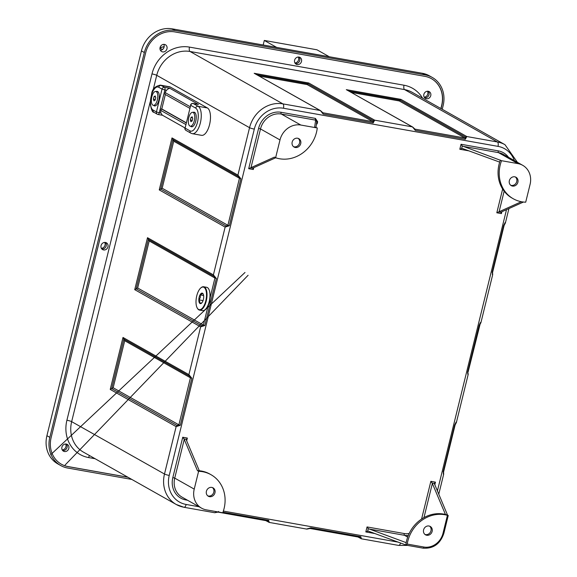 <?xml version="1.0" encoding="UTF-8"?>
<svg xmlns="http://www.w3.org/2000/svg" width="577" height="577" viewBox="0 0 577 577"><rect width="100%" height="100%" fill="white"/><g stroke="black" fill="none" stroke-linecap="round" stroke-linejoin="round"><path stroke-width="0.87" d="M298.28 57.036A3.888 3.469 -60.6 0 1 298.15 60.873A3.888 3.469 -60.6 0 1 294.912 62.943M427.485 91.231A3.888 3.469 -60.6 0 1 427.384 95.061A3.888 3.469 -60.6 0 1 424.167 97.152M163.745 44.357A3.888 3.469 -60.6 0 1 163.637 48.216A3.888 3.469 -60.6 0 1 160.399 50.293M65.619 443.994A3.888 3.469 -60.6 0 1 65.468 447.846A3.888 3.469 -60.6 0 1 62.215 449.894M104.725 242.412A3.888 3.469 -60.6 0 1 104.596 246.256A3.888 3.469 -60.6 0 1 101.364 248.326M131.823 479.429L67.704 468.041A27.4 24.45 -60.6 0 1 60.715 465.538L57.801 463.894A27.4 24.45 119.4 0 1 46.917 435.707L141.437 50.891A27.4 24.45 119.4 0 1 172.263 28.85L422.35 73.286A27.4 24.45 119.4 0 1 429.338 75.789L432.245 77.426A27.4 24.45 -60.6 0 1 443.136 105.62L442.234 109.284M60.715 465.538A27.4 24.45 -60.6 0 1 49.824 437.344L144.344 52.529A27.4 24.45 -60.6 0 1 175.17 30.494L425.263 74.923A27.4 24.45 -60.6 0 1 432.245 77.426M441.03 108.606L441.816 105.382A25.922 23.13 119.4 0 0 431.524 78.717A25.922 23.13 119.4 0 0 424.91 76.352L174.824 31.915A25.922 23.13 119.4 0 0 145.664 52.767L51.144 437.582A25.922 23.13 119.4 0 0 61.443 464.247A25.922 23.13 119.4 0 0 68.05 466.613L127.971 477.258M431.445 78.674A25.922 23.13 -60.6 0 1 441.672 105.302L440.886 108.519M127.827 477.179L67.906 466.533A25.922 23.13 -60.6 0 1 61.371 464.204M66.283 444.045A3.888 3.469 119.4 0 0 62.092 446.612A3.888 3.469 119.4 0 0 63.456 451.171A3.888 3.469 119.4 0 0 64.451 451.524A3.888 3.469 119.4 0 0 68.641 448.956A3.888 3.469 119.4 0 0 67.278 444.398A3.888 3.469 119.4 0 0 66.283 444.045M103.593 249.942A3.888 3.469 119.4 0 0 107.784 247.374A3.888 3.469 119.4 0 0 106.42 242.816A3.888 3.469 119.4 0 0 105.425 242.463A3.888 3.469 119.4 0 0 101.235 245.03A3.888 3.469 119.4 0 0 102.598 249.589A3.888 3.469 119.4 0 0 103.593 249.942M297.141 64.566A3.888 3.469 119.4 0 0 301.331 61.991A3.888 3.469 119.4 0 0 299.968 57.433A3.888 3.469 119.4 0 0 298.98 57.08A3.888 3.469 119.4 0 0 294.782 59.647A3.888 3.469 119.4 0 0 296.145 64.206A3.888 3.469 119.4 0 0 297.141 64.566M426.381 98.754A3.888 3.469 119.4 0 0 430.579 96.186A3.888 3.469 119.4 0 0 429.216 91.628A3.888 3.469 119.4 0 0 428.221 91.274A3.888 3.469 119.4 0 0 424.03 93.842A3.888 3.469 119.4 0 0 425.393 98.4A3.888 3.469 119.4 0 0 426.381 98.754M162.606 51.894A3.888 3.469 119.4 0 0 166.803 49.319A3.888 3.469 119.4 0 0 165.44 44.761A3.888 3.469 119.4 0 0 164.445 44.407A3.888 3.469 119.4 0 0 160.247 46.975A3.888 3.469 119.4 0 0 161.618 51.533A3.888 3.469 119.4 0 0 162.606 51.894M170.403 87.091L161.185 85.454A14.072 6.058 100.1 0 0 160.319 85.136L169.537 86.774A14.072 6.058 -79.9 0 1 170.403 87.091L207.359 107.942A14.072 6.058 -79.9 0 1 209.797 123.579A14.072 6.058 -79.9 0 1 201.568 135.335L192.357 133.698A14.072 6.058 100.1 0 0 200.58 121.942A14.072 6.058 100.1 0 0 198.142 106.305L207.359 107.942M151.982 73.914L66.91 420.244A3.7 0.498 -166.2 0 1 71.656 421.65L164.488 474.027L176.136 426.612L177.096 425.494L178.877 424.838L180.305 425.307L176.136 426.612L110.229 389.432L122.995 337.458L188.903 374.639L191.86 378.274L190.432 377.805L188.903 374.639L200.637 326.842L201.604 325.724L203.385 325.075L204.813 325.536L200.637 326.842L134.737 289.661L147.503 237.695L213.403 274.876L216.361 278.503L214.94 278.042L213.403 274.876L225.145 227.078L226.105 225.96L227.893 225.304L229.314 225.773L225.145 227.078L159.245 189.898L172.004 137.925L237.912 175.105L240.869 178.74L239.441 178.271L237.912 175.105L249.552 127.69L156.728 75.32A3.7 0.498 13.8 0 0 151.982 73.914A33.329 29.744 119.4 0 1 189.472 47.105L404.023 85.223A33.329 29.744 119.4 0 1 422.566 98.191M177.096 425.494L111.7 388.595L110.229 389.432M189.256 375.988L123.853 339.096L124.711 340.733L113.164 387.766L111.7 388.595L123.853 339.096L122.995 337.458M201.604 325.724L136.201 288.832L134.737 289.661M213.757 276.224L148.361 239.325L149.219 240.962L137.665 287.995L136.201 288.832L148.361 239.325L147.503 237.695M209.754 301.793L210.244 297.133A12.593 5.417 100.1 0 1 208.073 305.976L209.754 301.793M199.519 310.101L202.484 310.621A11.85 5.099 -79.9 0 0 209.213 301.583A11.85 5.099 -79.9 0 0 206.631 287.288L203.667 286.762A11.85 5.099 100.1 0 1 206.249 301.057A11.85 5.099 100.1 0 1 199.519 310.101A11.85 5.099 100.1 0 1 197.377 308.262A11.85 5.099 100.1 0 1 197.276 308.075M200.861 287.894A11.85 5.099 100.1 0 1 201.02 287.75A11.85 5.099 100.1 0 1 203.667 286.762M196.757 295.828A11.482 4.941 100.1 0 1 200.709 288.024A11.482 4.941 100.1 0 1 205.7 289.618A11.482 4.941 100.1 0 1 205.773 300.92A11.482 4.941 100.1 0 1 197.175 307.894A11.482 4.941 100.1 0 1 196.757 295.828M199.166 297.191A5.33 2.294 -79.9 0 0 199.202 302.442A5.33 2.294 -79.9 0 0 201.524 303.177A5.33 2.294 -79.9 0 0 203.356 299.557A5.33 2.294 -79.9 0 0 203.162 293.953A5.33 2.294 -79.9 0 0 199.166 297.191M203.054 300.595L199.094 299.889L200.306 297.53L200.306 294.948L203.631 295.539M199.094 299.889L200.233 303.343L201.907 302.774M203.335 294.328L202.657 293.469L200.306 294.948M226.105 225.96L160.709 189.061L159.245 189.898M238.265 176.461L172.869 139.562L173.727 141.199L162.173 188.232L160.709 189.061L172.869 139.562L172.004 137.925M256.815 74.7L307.952 83.788L308.767 82.994L374.668 120.175L373.175 122.915L372.857 121.653L373.355 120.68L374.668 120.175L412.23 126.846L414.978 129.14L415.296 130.402L412.605 126.983L346.323 89.666L400.9 99.359L466.807 136.54L465.314 139.288L464.997 138.026L465.488 137.052L466.807 136.54L497.432 141.985L404.6 89.608A3.7 1.594 100.1 0 1 404.023 85.223M348.955 91.072L400.092 100.153L400.9 99.359M183.811 507.205A29.622 26.434 -60.6 0 1 176.259 504.5A29.622 26.434 -60.6 0 1 164.488 474.027A3.7 0.498 13.8 0 0 169.234 475.426L254.298 129.097A3.7 0.498 -166.2 0 1 249.552 127.69A29.622 26.434 -60.6 0 1 282.881 103.867L320.091 110.474L322.846 112.767L323.156 114.03L320.466 110.611L254.19 73.293L308.767 82.994M412.721 127.055L414.978 129.14L464.997 138.026L399.277 100.953L351.386 92.443M465.488 137.052L400.092 100.153L399.277 100.953M492.347 274.551L492.455 272.315M492.131 272.467L503.678 225.434L505.106 222.578M443.331 474.085L443.446 471.849M443.122 472L454.669 424.968L456.097 422.112M468.041 372.23L480.201 323.769L468.041 372.23L467.622 372.23L467.839 374.314M479.595 325.197L479.177 325.197L480.605 322.348M480.187 323.812L479.927 323.315M269.43 522.416L268.053 521.428L268.694 520.339L269.235 522.423L265.831 520.627M199.101 506.765L186.14 504.464A3.7 1.594 100.1 0 1 184.041 507.291L214.673 512.729L217.096 511.777M218.676 511.453L217.983 512.124L268.002 521.009L217.89 512.095M306.575 529.015L310.808 527.825L310.123 528.496L360.135 537.382L360.827 536.711L361.368 538.795L357.971 536.999M266.992 520.836L268.053 521.428L267.908 520.981M421.578 519.069L430.853 481.319L435.455 482.134L434.286 483.396M430.853 481.319L432.361 483.454L445.444 514.468M432.065 483.014L434.286 483.403L447.528 515.081L448.113 515.412L447.413 515.34L448.113 515.412M374.913 533.545L365.818 531.929L368.205 531.085L367.664 531.035L368.256 528.633L367.044 526.938L404.282 533.552A14.814 13.221 -60.6 0 0 409.187 533.451M368.256 528.633L406.201 542.654M368.205 531.085L406.453 545.193L407.232 544.068A32.867 29.333 -60.6 0 1 447.413 515.34L442.999 533.321L443.857 533.343L448.235 515.506M406.634 545.229L422.905 548.114A1.479 0.635 -79.9 0 0 422.999 548.15L406.453 545.193M447.528 515.081A32.867 29.333 119.4 0 0 405.869 544.868M426.728 535.261A4.811 4.299 119.4 0 0 431.921 532.081A4.811 4.299 119.4 0 0 430.226 526.44A4.811 4.299 119.4 0 0 428.999 526A4.811 4.299 119.4 0 0 423.806 529.181A4.811 4.299 119.4 0 0 425.501 534.821A4.811 4.299 119.4 0 0 426.728 535.261M429.62 526.159A4.811 4.299 -60.6 0 1 430.608 531.77A4.811 4.299 -60.6 0 1 425.559 534.605A4.811 4.299 -60.6 0 1 424.946 534.446M199.317 470.76L186.227 439.717L187.345 438.051L186.674 440.785M187.554 500.252L185.873 499.956A19.993 17.844 119.4 0 1 172.833 477.554L182.736 437.236L184.251 439.371L197.442 470.644L198.603 471.301A32.867 29.333 -60.6 0 1 211.031 474.72A32.867 29.333 -60.6 0 1 222.758 512.78L206.306 509.859A18.514 16.524 -60.6 0 1 201.582 508.171A18.514 16.524 -60.6 0 1 194.225 489.116L198.603 471.301M211.031 474.72L209.862 474.056A32.867 29.333 119.4 0 0 197.442 470.644M212.437 487.572A4.811 4.299 -60.6 0 1 213.425 493.184A4.811 4.299 -60.6 0 1 208.376 496.018A4.811 4.299 -60.6 0 1 207.763 495.852M211.817 487.414A4.811 4.299 119.4 0 0 206.624 490.587A4.811 4.299 119.4 0 0 208.319 496.234A4.811 4.299 119.4 0 0 209.545 496.674A4.811 4.299 119.4 0 0 214.738 493.494A4.811 4.299 119.4 0 0 213.05 487.846A4.811 4.299 119.4 0 0 211.817 487.414M521.37 201.719L496.811 212.783L502.639 189.04M501.867 211.759L501.413 213.598L501.067 212.12L523.433 202.029M468.906 150.864L459.811 149.248L462.199 148.412L461.658 148.361L462.249 145.952L461.037 144.264L498.276 150.878A19.993 17.844 119.4 0 1 508.517 157.305M462.249 145.952L501.55 160.709L518.009 163.63A18.514 16.524 -60.6 0 1 522.726 165.325A18.514 16.524 -60.6 0 1 530.083 184.373L525.705 202.188A32.867 29.333 -60.6 0 1 513.285 198.776A32.867 29.333 -60.6 0 1 501.55 160.709M462.199 148.412L499.675 162.115M500.389 160.053A32.867 29.333 119.4 0 0 512.116 198.113L513.285 198.776M515.384 176.98A4.811 4.299 -60.6 0 1 516.372 182.584A4.811 4.299 -60.6 0 1 511.33 185.419A4.811 4.299 -60.6 0 1 510.71 185.26M512.491 186.075A4.811 4.299 119.4 0 0 517.684 182.902A4.811 4.299 119.4 0 0 515.997 177.254A4.811 4.299 119.4 0 0 514.771 176.814A4.811 4.299 119.4 0 0 509.578 179.995A4.811 4.299 119.4 0 0 511.265 185.643A4.811 4.299 119.4 0 0 512.491 186.075M275.618 157.752L279.996 139.937A18.514 16.524 -60.6 0 1 300.826 125.043L317.278 127.964A32.867 29.333 -60.6 0 1 275.618 157.752L274.457 157.095L248.694 168.693L258.597 128.375A19.993 17.844 119.4 0 1 281.093 112.291L315.431 118.393A1.479 0.635 100.1 0 0 315.662 120.146L281.331 114.044A18.514 16.524 119.4 0 0 260.501 128.938L258.597 128.375M253.757 167.676L253.303 169.515L252.957 168.037L275.698 157.781M315.98 127.286L316.809 121.581M316.78 121.733L315.662 120.146L314.66 127.055L317.278 127.964M316.571 122.584L317.112 123.896L316.484 123.788M298.201 138.386A4.811 4.299 -60.6 0 1 299.189 143.998A4.811 4.299 -60.6 0 1 294.147 146.832A4.811 4.299 -60.6 0 1 293.527 146.673M297.588 138.228A4.811 4.299 119.4 0 0 292.395 141.408A4.811 4.299 119.4 0 0 294.082 147.048A4.811 4.299 119.4 0 0 295.309 147.488A4.811 4.299 119.4 0 0 300.509 144.315A4.811 4.299 119.4 0 0 298.814 138.668A4.811 4.299 119.4 0 0 297.588 138.228M361.57 538.788L360.048 537.353L310.029 528.46M359.132 537.201L360.185 537.8L360.048 537.353M320.588 110.683L322.846 112.767L372.857 121.653L307.144 84.581L259.246 76.07M373.355 120.68L307.952 83.788L307.144 84.581M156.641 113.546A2.221 1.983 -60.6 0 1 156.432 111.931L159.281 112.775A2.221 0.959 100.1 0 1 158.653 114.145A2.221 0.959 100.1 0 1 158.019 114.47A2.221 0.959 100.1 0 1 157.882 114.419A2.221 1.983 -60.6 0 1 157.312 114.217L157.312 114.217A2.221 1.983 -60.6 0 1 156.641 113.546M184.921 127.892L162.296 115.133L160.94 113.07A4.811 4.299 119.4 0 1 160.882 110.459L161.271 108.851L161.798 108.945L165.347 94.52M160.319 85.136C155.148 86.197 152.241 89.11 151.6 93.885L150.215 103.218C151.181 109.486 152.436 112.522 153.965 112.327A2.221 1.983 119.4 0 1 153.085 110.041A11.85 5.099 100.1 0 1 151.232 96.013A11.85 5.099 100.1 0 1 158.689 87.242A2.221 1.983 119.4 0 1 161.185 85.454L164.532 87.343A2.221 0.959 100.1 0 1 164.993 88.317A2.221 0.959 100.1 0 1 164.878 89.969L162.036 89.125A2.221 1.983 -60.6 0 1 164.532 87.343L169.797 88.274L168.116 88.872L166.544 90.264A4.811 4.299 119.4 0 0 165.253 92.645L164.863 94.246L189.739 108.281M169.797 88.274L198.459 104.451L197.312 104.242M192.826 103.485A2.221 0.959 100.1 0 1 193.057 103.463A2.221 0.959 100.1 0 1 193.194 103.514A2.221 1.983 119.4 0 0 190.698 105.302L185.094 128.101A2.221 1.983 119.4 0 0 185.982 130.388L190.922 133.179A2.221 1.983 -60.6 0 1 190.042 130.892A11.85 5.099 100.1 0 0 197.5 122.122A11.85 5.099 100.1 0 0 195.646 108.094L190.698 105.302L185.094 128.101L190.042 130.892M186.147 122.887L161.271 108.851M186.191 122.706L161.798 108.945M185.058 127.856L184.914 127.928A2.221 2.221 0 0 0 185.982 130.388M190.634 126.248A7.407 3.188 -79.9 0 0 191.095 126.623A7.407 3.188 -79.9 0 0 191.55 126.781A7.407 3.188 -79.9 0 0 195.877 120.593A7.407 3.188 -79.9 0 0 194.593 112.364A7.407 3.188 -79.9 0 0 194.139 112.205A7.407 3.188 -79.9 0 0 193.093 112.392M189.862 126.031A7.032 3.029 100.1 0 1 188.643 118.213A7.032 3.029 100.1 0 1 192.761 112.335A7.032 3.029 100.1 0 1 193.187 112.486A7.032 3.029 100.1 0 1 194.406 120.305A7.032 3.029 100.1 0 1 190.295 126.183A7.032 3.029 100.1 0 1 189.862 126.031M190.958 117.535L190.352 120.002L190.922 121.725L192.098 120.99L192.704 118.516L192.134 116.792L190.958 117.535L192.466 117.802M190.352 120.002L192.256 120.341M153.677 105.396A7.407 3.188 -79.9 0 0 154.138 105.771A7.407 3.188 -79.9 0 0 154.593 105.937A7.407 3.188 -79.9 0 0 158.92 99.742A7.407 3.188 -79.9 0 0 157.636 91.519A7.407 3.188 -79.9 0 0 157.182 91.354A7.407 3.188 -79.9 0 0 156.136 91.541M157.449 91.772A7.407 3.188 100.1 0 1 157.809 91.628M152.905 105.18A7.032 3.029 100.1 0 1 151.686 97.362A7.032 3.029 100.1 0 1 155.797 91.483A7.032 3.029 100.1 0 1 156.23 91.635A7.032 3.029 100.1 0 1 157.449 99.453A7.032 3.029 100.1 0 1 153.338 105.339A7.032 3.029 100.1 0 1 152.905 105.18M154.001 96.684L153.395 99.15L153.965 100.874L155.141 100.138L155.747 97.664L155.177 95.941L154.001 96.684L155.509 96.95M153.395 99.15L155.3 99.489M244.994 272.481L50.639 454.763M65.143 464.975L248.103 275.272M276.643 47.393L264.302 40.433L316.946 49.788L329.294 56.748M263.177 45.006L264.302 40.433M172.263 28.85L175.17 30.494M425.263 74.923L422.35 73.286M144.344 52.529L141.437 50.891M46.917 435.707L49.824 437.344M66.91 420.244A33.329 29.744 119.4 0 0 88.649 457.575L95.118 458.722M66.384 444.059A3.888 3.469 -60.6 0 1 67.083 447.391A3.888 3.469 -60.6 0 1 62.713 450.5M101.833 248.954A3.888 3.469 119.4 0 0 105.605 247.216A3.888 3.469 119.4 0 0 105.851 242.996L105.476 242.47M189.472 47.105A3.7 1.594 -79.9 0 0 190.049 51.49A29.622 26.434 119.4 0 0 156.728 75.32L153.006 90.466M283.458 108.245L498.009 146.37A3.7 1.594 -79.9 0 0 497.432 141.985A29.622 26.434 -60.6 0 1 504.983 144.69L412.151 92.313A29.622 26.434 119.4 0 0 404.6 89.608L190.049 51.49L282.881 103.867A3.7 1.594 100.1 0 1 283.458 108.245A25.922 23.13 -60.6 0 0 254.298 129.097M89.5 455.556A3.7 1.594 -79.9 0 0 88.649 457.575M150.215 101.804L71.656 421.65A29.622 26.434 119.4 0 0 83.427 452.13L176.259 504.5L184.041 507.291M240.869 178.74L229.314 225.773M216.361 278.503L204.813 325.536M191.86 378.274L180.305 425.307M113.164 387.766L178.877 424.838L190.432 377.805L124.711 340.733M137.665 287.995L203.385 325.075L208.073 305.976M210.244 297.133L214.94 278.042L149.219 240.962M162.173 188.232L227.893 225.304L239.441 178.271L173.727 141.199M320.091 110.474L254.19 73.293M412.23 126.846L346.323 89.666M373.175 122.915L323.156 114.03M465.314 139.288L415.296 130.402M414.228 128.714L414.978 129.14M498.009 146.37A25.922 23.13 -60.6 0 1 514.352 160.594M437.388 491.041L506.505 209.667M467.622 372.23L479.177 325.197M398.361 545.323A3.7 1.594 -79.9 0 0 398.592 545.409A3.7 1.594 -79.9 0 0 400.597 542.935M310.808 527.825L360.827 536.711M223.357 511.078L398.635 542.221M222.967 512.217L268.694 520.339M186.14 504.464A25.922 23.13 -60.6 0 1 169.234 475.426M365.818 531.929L367.044 526.938M435.455 482.134L434.784 484.868M182.736 437.236L187.345 438.051M501.413 213.598L496.811 212.783M459.811 149.248L461.037 144.264M253.303 169.515L248.694 168.693M315.431 118.393L317.638 121.754L317.112 123.896M408.307 535.449A16.293 14.54 -60.6 0 1 404.513 535.305A1.479 0.635 100.1 0 1 404.282 533.552M407.679 537.093L404.513 535.305L368.725 528.95M432.361 483.454L423.972 517.605M442.999 533.321A17.036 15.204 -60.6 0 1 423.835 547.018A1.479 0.635 -79.9 0 1 422.999 548.15C433.32 548.871 440.273 543.931 443.857 533.343M407.232 544.068L423.835 547.018M186.169 439.321L183.948 438.924M186.068 499.415A1.479 0.635 -79.9 0 0 185.873 499.956M172.833 477.554L174.73 478.117A18.514 16.524 119.4 0 0 182.087 497.165L201.582 508.171M184.251 439.371L174.73 478.117L194.225 489.116M498.658 211.889L500.879 212.286M504.147 191.196L499.091 211.766M522.726 165.325L503.231 154.319A18.514 16.524 119.4 0 0 498.506 152.631A1.479 0.635 100.1 0 1 498.276 150.878M518.009 163.63L498.506 152.631L462.725 146.269M250.541 167.806L252.762 168.203M279.996 139.937L260.501 128.938L250.981 167.683M281.093 112.291A1.479 0.635 -79.9 0 0 281.331 114.044L300.826 125.043M317.638 121.754L316.787 121.718M322.089 112.349L322.846 112.767M198.459 104.451L193.194 103.514L198.142 106.305A2.221 1.983 -60.6 0 0 195.646 108.094M153.085 110.041L156.432 111.931L162.036 89.125L158.689 87.242M166.544 90.264L164.878 89.969L159.281 112.775L160.94 113.07M190.129 106.673L165.253 92.645M160.882 110.459L185.758 124.495M295.381 63.578A3.888 3.469 119.4 0 0 299.153 61.833A3.888 3.469 119.4 0 0 299.398 57.613L299.023 57.087M424.622 97.765A3.888 3.469 119.4 0 0 428.581 95.724A3.888 3.469 119.4 0 0 428.257 91.281M164.149 46.723A29.622 26.434 119.4 0 0 160.002 47.877M162.469 49.543L159.973 48.136M197.175 307.894L197.377 308.262M517.418 162.325L504.983 144.69M480.107 324.144L480.886 322.781L492.686 274.717L492.578 272.438M438.751 494.273L443.67 474.244L443.569 471.972M456.371 422.552L468.178 374.48M505.38 223.018L508.928 208.571M505.402 222.974L504.132 225.398L492.578 272.431M468.185 374.495L468.055 373.211M443.569 471.964L455.123 424.932L456.393 422.508M407.564 545.409L398.592 545.409L361.368 538.795M214.738 512.737L217.94 512.116M269.235 522.423L306.813 529.102M268.846 522.3L269.329 522.437M360.986 538.673L361.462 538.803M306.877 529.109L310.073 528.482M153.965 112.327L157.312 114.217A2.221 2.221 0 0 0 158.019 114.47L162.555 115.277M197.889 104.322L193.057 103.463A2.221 2.221 0 0 0 190.511 105.122M190.922 133.179L192.357 133.698M195.055 112.739L192.761 112.335M192.595 126.594L190.295 126.183M158.098 91.887L155.797 91.483M155.639 105.742L153.338 105.339M160.038 47.675L164.164 46.586"/></g></svg>
